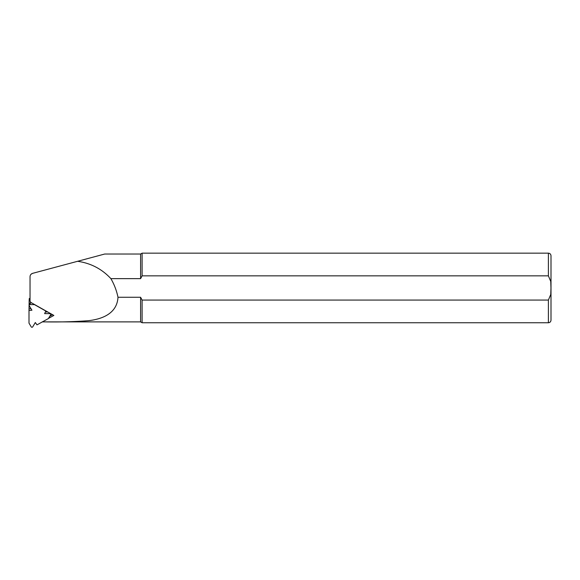 <?xml version="1.0" encoding="UTF-8"?>
<svg xmlns="http://www.w3.org/2000/svg" width="580" height="580" viewBox="0 0 580 580"><rect width="100%" height="100%" fill="white"/><g stroke="black" fill="none" stroke-linecap="round" stroke-linejoin="round"><path stroke-width="0.87" d="M29 310.452L29 323.147L31.197 326.837A0.877 0.848 5.8 0 0 32.719 326.844L35.307 322.524L36.989 324.858L48.372 318.587L50.569 314.925A0.877 0.848 5.8 0 0 49.807 313.649L44.616 313.613L45.856 311.054L34.481 304.63L30.087 304.601A0.877 0.848 5.8 0 0 29.326 305.863L31.922 310.22L29 310.452L29.167 299.904L29.312 298.468L30.037 298.881M52.599 314.715L49.75 316.288M29.167 299.904L30.037 300.396M48.481 318.398L53.867 315.433L30.755 302.383L30.037 301.172L30.037 276.704C30.124 275.021 30.979 273.905 32.618 273.347L31.095 274.202M42.267 321.835C58.573 322.183 74.066 321.791 88.747 320.66C102.232 319.08 117.044 313.548 117.994 297.272C116.631 290.674 114.26 284.461 110.889 278.639C101.884 268.953 90.777 263.175 77.575 261.297L104.712 254.025L140.599 254.025L142.107 253.155L142.107 275.848L548.39 275.848L550.768 281.496L550.964 287.955L550.768 294.423L548.39 300.063L142.107 300.063L140.599 297.272L118.001 297.272M77.575 261.297L32.618 273.347L77.575 261.297M110.889 278.639L140.599 278.639L140.599 254.025M42.383 321.885L140.599 321.885L140.599 297.272M140.599 278.639L142.107 275.848L140.599 278.639M140.599 321.885L142.107 322.755L142.107 300.063M548.39 300.063L548.39 322.755C549.978 322.603 550.848 321.733 551 320.145L551 255.765C550.848 254.178 549.978 253.308 548.39 253.155L142.107 253.155M29.167 308.821L31.001 308.676M29.217 305.356L29.377 303.731A0.877 0.848 5.8 0 1 30.254 302.97L31.813 302.977M45.407 311.989L47.799 312.004M548.39 275.848L548.39 253.155M30.087 304.601L30.254 302.97M49.807 313.649L49.851 313.164M548.39 322.755L142.107 322.755M50.678 314.585L50.772 313.678"/></g></svg>
